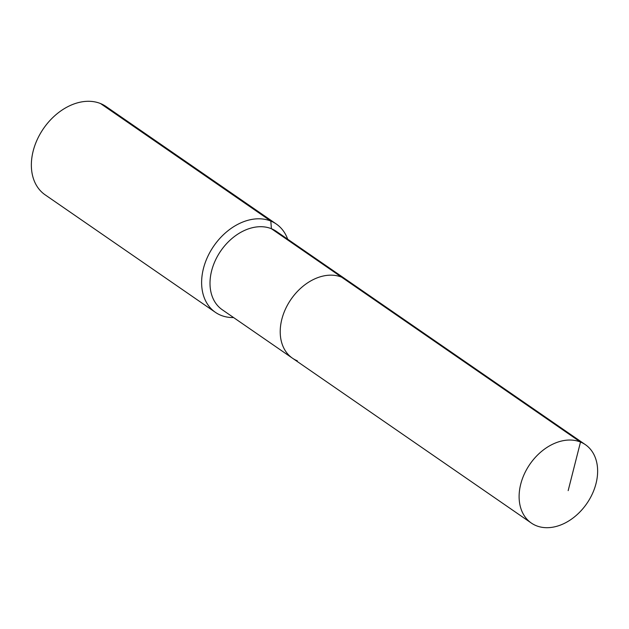 <?xml version="1.0" encoding="UTF-8"?>
<svg xmlns="http://www.w3.org/2000/svg" width="629" height="629" viewBox="0 0 629 629"><rect width="100%" height="100%" fill="white"/><g stroke="black" fill="none" stroke-linecap="round" stroke-linejoin="round"><path stroke-width="0.94" d="M287.681 239.201A53.646 38.974 124.6 0 0 276.328 224.034A53.646 38.974 124.6 0 0 270.808 221.062L271.413 228.72A47.607 34.595 124.6 0 1 276.312 231.354L346.524 279.811A47.607 34.595 124.6 0 0 341.618 277.169L580.512 442.045A47.607 34.595 124.6 0 0 527.825 467.426A47.607 34.595 124.6 0 0 531.324 523.045A47.607 34.595 124.6 0 0 536.222 525.687A47.607 34.595 124.6 0 0 588.917 500.307A47.607 34.595 124.6 0 0 585.41 444.679A47.607 34.595 124.6 0 0 580.512 442.045L568.168 490.628M585.41 444.679L346.524 279.811A47.607 34.595 124.6 0 0 341.618 277.169A47.607 34.595 124.6 0 0 288.931 302.549A47.607 34.595 124.6 0 0 292.438 358.176A47.607 34.595 124.6 0 0 297.336 360.818M292.438 358.176A47.607 34.595 124.6 0 1 288.931 302.549A47.607 34.595 124.6 0 1 341.618 277.169L271.413 228.72A47.607 34.595 124.6 0 0 218.719 254.092A47.607 34.595 124.6 0 0 222.226 309.72L531.324 523.045M276.328 224.034L106.065 106.529A53.646 38.974 124.6 0 0 100.546 103.557L270.808 221.062A53.646 38.974 124.6 0 0 211.438 249.658A53.646 38.974 124.6 0 0 215.385 312.33A53.646 38.974 124.6 0 0 220.905 315.302A53.646 38.974 124.6 0 0 233.595 317.566M100.546 103.557A53.646 38.974 124.6 0 0 41.176 132.153A53.646 38.974 124.6 0 0 45.131 194.833L215.385 312.33"/></g></svg>

